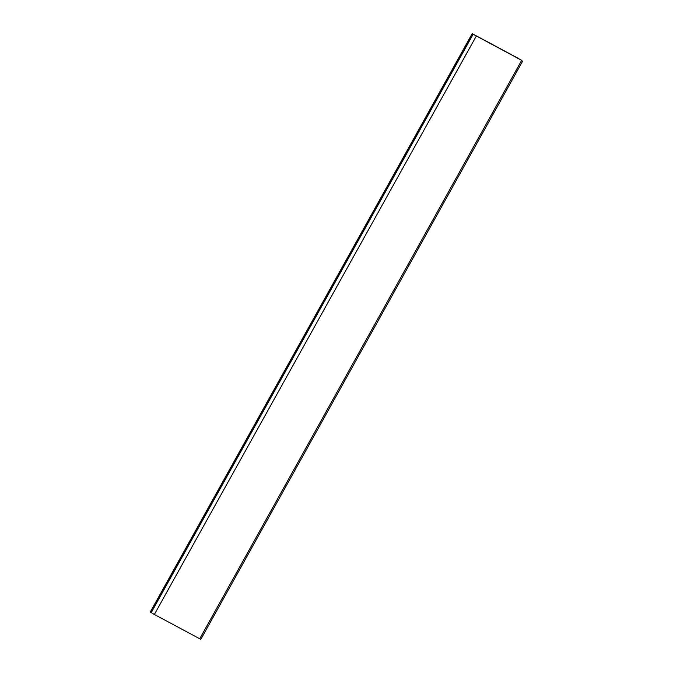 <?xml version="1.0" encoding="UTF-8"?>
<svg xmlns="http://www.w3.org/2000/svg" width="673" height="673" viewBox="0 0 673 673"><rect width="100%" height="100%" fill="white"/><g stroke="black" fill="none" stroke-linecap="round" stroke-linejoin="round"><path stroke-width="1.01" d="M518.631 58.534L472.185 33.65L518.631 58.534M472.185 33.65L150.239 612.077L154.369 614.466L200.815 639.35L522.761 60.923M484.854 40.397L504.733 51.072M474.12 34.777L521.609 60.284L474.12 34.777M520.952 59.956L473.96 34.685M150.584 612.304L472.53 33.877M151.189 612.674L473.136 34.247M154.369 614.466L476.316 36.048M199.713 638.803L521.659 60.377"/></g></svg>

